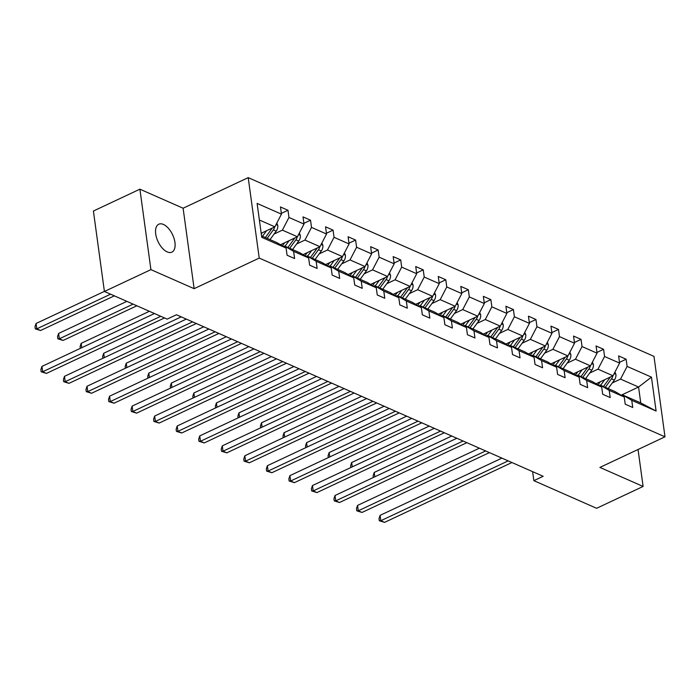 <?xml version="1.0" encoding="UTF-8"?>
<svg xmlns="http://www.w3.org/2000/svg" width="700" height="700" viewBox="0 0 700 700"><rect width="100%" height="100%" fill="white"/><g stroke="black" fill="none" stroke-linecap="round" stroke-linejoin="round"><path stroke-width="1.05" d="M167.204 251.912A15.418 8.05 64.8 0 0 171.876 252.14A15.418 8.05 64.8 0 0 174.09 238.604A15.418 8.05 64.8 0 0 163.441 224.446A15.418 8.05 64.8 0 0 158.76 224.227A15.418 8.05 64.8 0 0 156.555 237.755A15.418 8.05 64.8 0 0 167.204 251.912M139.895 189.184L150.92 269.64L194.127 288.671L183.102 208.215L139.895 189.184L93.397 211.032L104.414 291.48L167.16 319.121L176.461 314.755L543.156 476.289L533.855 480.655L596.601 508.296L643.108 486.448L638.041 449.496M183.102 208.215L248.203 177.634L653.975 356.379L665 436.826L259.227 258.081L248.203 177.634M150.92 269.64L104.414 291.48M261.196 233.257L274.873 226.826L259.376 220.001M274.873 226.826L281.453 214.148L280.473 206.964L287.98 210.271L281.348 213.386M621.189 395.203L638.566 387.039L620.532 379.094L627.113 366.415L651.455 377.134L656.101 411.04L631.75 400.312L632.739 407.496L625.222 404.189L624.242 397.005L609.21 390.381L610.199 397.565L602.683 394.257L601.694 387.074L586.67 380.45L587.65 387.642L580.142 384.326L579.154 377.142L564.121 370.519L565.11 377.711L557.594 374.395L556.614 367.211L541.581 360.588L542.57 367.78L535.054 364.464L534.065 357.28L519.041 350.656L520.021 357.849L512.514 354.541L511.525 347.349L496.492 340.734L497.481 347.918L489.965 344.61L488.985 337.418L473.952 330.803L474.941 337.986L467.425 334.679L466.436 327.486L451.412 320.871L452.392 328.055L444.885 324.748L443.896 317.555L428.864 310.94L429.852 318.124L422.336 314.816L421.356 307.632L406.324 301.009L407.312 308.192L399.796 304.885L398.808 297.701L383.784 291.078L384.764 298.261L377.256 294.954L376.267 287.77L361.235 281.146L362.224 288.339L354.707 285.023L353.727 277.839L338.695 271.215L339.684 278.408L332.168 275.091L331.179 267.908L316.155 261.284L317.135 268.476L309.627 265.169L308.639 257.976L293.606 251.361L294.595 258.545L287.079 255.237L286.099 248.045L261.748 237.326L257.11 203.42L281.453 214.148M280.464 244.72L297.421 236.757L282.389 230.142L288.969 217.455L287.98 210.271M288.969 217.455L303.993 224.079L303.012 216.895L310.529 220.202L303.887 223.317M303.012 254.651L319.961 246.689L304.929 240.074L311.509 227.386L310.529 220.202M311.509 227.386L326.541 234.01L325.553 226.826L333.069 230.134L326.436 233.249M325.553 264.582L342.501 256.62L327.477 249.996L334.049 237.318L333.069 230.134M334.049 237.318L349.081 243.941L348.101 236.749L355.609 240.065L348.976 243.18M348.092 274.514L365.05 266.551L350.017 259.928L356.598 247.249L355.609 240.065M356.598 247.249L371.621 253.873L370.641 246.68L378.158 249.996L371.516 253.111M370.641 284.445L387.59 276.483L372.558 269.859L379.137 257.18L378.158 249.996M379.137 257.18L394.17 263.804L393.181 256.611L400.697 259.919L394.065 263.043M393.181 294.376L410.13 286.414L395.106 279.79L401.678 267.111L400.697 259.919M401.678 267.111L416.71 273.726L415.73 266.543L423.238 269.85L416.605 272.974M415.721 304.308L432.679 296.345L417.646 289.721L424.226 277.043L423.238 269.85M424.226 277.043L439.25 283.658L438.27 276.474L445.786 279.781L439.145 282.896M438.27 314.239L455.219 306.276L440.186 299.652L446.766 286.974L445.786 279.781M446.766 286.974L461.799 293.589L460.81 286.405L468.326 289.713L461.694 292.828M460.81 324.17L477.759 316.199L462.735 309.584L469.306 296.905L468.326 289.713M469.306 296.905L484.339 303.52L483.35 296.336L490.866 299.644L484.234 302.759M483.35 334.092L500.308 326.13L485.275 319.515L491.855 306.828L490.866 299.644M491.855 306.828L506.879 313.451L505.899 306.267L513.415 309.575L506.774 312.69M505.899 344.024L522.847 336.061L507.815 329.446L514.395 316.759L513.415 309.575M514.395 316.759L529.428 323.382L528.439 316.199L535.955 319.506L529.322 322.621M528.439 353.955L545.387 345.993L530.364 339.369L536.935 326.69L535.955 319.506M536.935 326.69L551.968 333.314L550.979 326.121L558.495 329.438L551.863 332.553M550.979 363.886L567.936 355.924L552.904 349.3L559.484 336.621L558.495 329.438M559.484 336.621L574.508 343.245L573.528 336.053L581.044 339.369L574.403 342.484M573.528 373.817L590.476 365.855L575.444 359.231L582.024 346.553L581.044 339.369M582.024 346.553L597.056 353.176L596.067 345.984L603.584 349.291L596.951 352.415M596.067 383.749L613.016 375.786L597.992 369.162L604.564 356.484L603.584 349.291M604.564 356.484L619.596 363.099L618.608 355.915L626.124 359.223L619.491 362.346M627.113 366.415L626.124 359.223M308.639 257.976L299.591 252.639L284.567 246.015L283.5 246.514M284.567 246.015L293.606 251.361M274.076 234.045L282.389 230.142M297.421 236.757L303.993 224.079M331.179 267.908L322.131 262.57L307.108 255.946L306.049 256.445M307.108 255.946L316.155 261.284M296.625 243.976L304.929 240.074M319.961 246.689L326.541 234.01M353.727 277.839L344.68 272.501L329.648 265.877L328.589 266.376M329.648 265.877L338.695 271.215M319.165 253.907L327.477 249.996M342.501 256.62L349.081 243.941M376.267 287.77L367.22 282.424L352.196 275.809L351.129 276.308M352.196 275.809L361.235 281.146M341.705 263.839L350.017 259.928M365.05 266.551L371.621 253.873M398.808 297.701L389.76 292.355L374.736 285.74L373.678 286.239M374.736 285.74L383.784 291.078M364.254 273.761L372.558 269.859M387.59 276.483L394.17 263.804M421.356 307.632L412.309 302.286L397.276 295.671L396.217 296.17M397.276 295.671L406.324 301.009M386.794 283.692L395.106 279.79M410.13 286.414L416.71 273.726M443.896 317.555L434.849 312.217L419.825 305.594L418.757 306.101M419.825 305.594L428.864 310.94M409.334 293.624L417.646 289.721M432.679 296.345L439.25 283.658M466.436 327.486L457.389 322.149L442.365 315.525L441.306 316.024M442.365 315.525L451.412 320.871M431.882 303.555L440.186 299.652M455.219 306.276L461.799 293.589M488.985 337.418L479.938 332.08L464.905 325.456L463.846 325.955M464.905 325.456L473.952 330.803M454.423 313.486L462.735 309.584M477.759 316.199L484.339 303.52M511.525 347.349L502.477 342.011L487.454 335.387L486.386 335.886M487.454 335.387L496.492 340.734M476.963 323.418L485.275 319.515M500.308 326.13L506.879 313.451M534.065 357.28L525.017 351.942L509.994 345.319L508.935 345.817M509.994 345.319L519.041 350.656M499.511 333.349L507.815 329.446M522.847 336.061L529.428 323.382M556.614 367.211L547.566 361.874L532.534 355.25L531.475 355.749M532.534 355.25L541.581 360.588M522.051 343.28L530.364 339.369M545.387 345.993L551.968 333.314M579.154 377.142L570.106 371.796L555.082 365.181L554.015 365.68M555.082 365.181L564.121 370.519M544.591 353.211L552.904 349.3M567.936 355.924L574.508 343.245M601.694 387.074L592.646 381.727L577.622 375.113L576.564 375.611M577.622 375.113L586.67 380.45M567.14 363.134L575.444 359.231M590.476 365.855L597.056 353.176M624.242 397.005L615.195 391.659L600.163 385.044L599.104 385.543M600.163 385.044L609.21 390.381M589.68 373.065L597.992 369.162M613.016 375.786L619.596 363.099M656.101 411.04L640.745 402.911L622.711 394.975L621.644 395.474M622.711 394.975L631.75 400.312M194.127 288.671L259.227 258.081M665 436.826L599.9 467.416L643.108 486.448M532.621 471.642L533.855 480.655M612.22 382.996L620.532 379.094M640.745 402.911L638.566 387.039L651.455 377.134M261.555 235.882L277.051 242.707L286.099 248.045M501.918 458.115L380.091 515.349L380.826 520.712L508.191 460.88M384.58 522.366L379.312 520.739L380.826 520.712L384.58 522.366L511.945 462.534M379.312 520.739L379.024 518.595L380.091 515.349M600.303 381.762L598.369 384.396A15.295 11.191 113.8 0 1 598.001 384.886M604.704 379.689L600.644 385.254M614.941 372.067L615.93 374.404A6.388 4.672 113.8 0 1 614.337 380.1L608.16 388.561M451.745 436.021L374.211 472.439L374.806 476.787M610.304 377.064A6.388 4.672 113.8 0 1 609.683 378.044L603.496 386.505M605.299 387.301L611.485 378.84A6.388 4.672 -66.2 0 0 612.885 375.848M373.389 477.461L373.144 475.685L374.211 472.439M479.377 448.192L357.551 505.418L358.286 510.781L485.642 450.949M362.04 512.444L356.773 510.808L358.286 510.781L362.04 512.444L489.405 452.602M356.773 510.808L356.475 508.664L357.551 505.418M456.829 438.261L335.002 495.495L335.738 500.85L463.102 441.017M339.5 502.512L334.233 500.876L335.738 500.85L339.5 502.512L466.856 442.68M334.233 500.876L333.935 498.733L335.002 495.495M577.754 371.831L575.829 374.474A15.295 11.191 113.8 0 1 575.461 374.955M582.164 369.757L578.104 375.322M592.401 362.136L593.39 364.473A6.388 4.672 113.8 0 1 591.798 370.169L585.611 378.63M429.205 426.09L351.671 462.508L352.266 466.865M587.764 367.132A6.388 4.672 113.8 0 1 587.142 368.113L580.956 376.582M582.759 377.37L588.945 368.909A6.388 4.672 -66.2 0 0 590.345 365.916M350.84 467.53L350.604 465.754L351.671 462.508M555.214 361.9L553.28 364.543A15.295 11.191 113.8 0 1 552.913 365.033M559.624 359.826L555.555 365.391M569.861 352.214L570.841 354.541A6.388 4.672 113.8 0 1 569.258 360.238L563.071 368.699M406.656 416.159L329.131 452.585L329.726 456.934M565.215 357.201A6.388 4.672 113.8 0 1 564.594 358.181L558.416 366.651M560.219 367.439L566.396 358.977A6.388 4.672 -66.2 0 0 567.796 355.985M328.3 457.599L328.055 455.823L329.131 452.585M434.289 428.33L312.463 485.564L313.197 490.927L440.562 431.095M316.951 492.581L311.684 490.945L313.197 490.927L316.951 492.581L444.316 432.749M311.684 490.945L311.395 488.801L312.463 485.564M532.674 351.969L530.74 354.611A15.295 11.191 113.8 0 1 530.372 355.101M537.075 349.895L533.015 355.46M547.312 342.283L548.301 344.619A6.388 4.672 113.8 0 1 546.709 350.306L540.531 358.767M384.116 406.227L306.582 442.654L307.178 447.002M542.675 347.27A6.388 4.672 113.8 0 1 542.054 348.259L535.867 356.72M537.67 357.516L543.856 349.046A6.388 4.672 -66.2 0 0 545.256 346.054M305.76 447.668L305.515 445.891L306.582 442.654M411.749 418.399L289.922 475.633L290.658 480.996L418.014 421.164M294.411 482.65L289.144 481.014L290.658 480.996L294.411 482.65L421.776 422.817M289.144 481.014L288.846 478.87L289.922 475.633M510.125 342.037L508.2 344.68A15.295 11.191 113.8 0 1 507.832 345.17M514.535 339.964L510.475 345.529M524.773 332.351L525.761 334.688A6.388 4.672 113.8 0 1 524.169 340.375L517.983 348.836M361.576 396.296L284.043 432.723L284.637 437.071M520.135 337.339A6.388 4.672 113.8 0 1 519.514 338.328L513.327 346.789M515.13 347.585L521.316 339.115A6.388 4.672 -66.2 0 0 522.716 336.123M283.211 437.736L282.975 435.96L284.043 432.723M389.2 408.467L267.374 465.701L268.109 471.065L395.474 411.233M271.871 472.719L266.604 471.091L268.109 471.065L271.871 472.719L399.227 412.886M266.604 471.091L266.306 468.939L267.374 465.701M487.585 332.106L485.651 334.749A15.295 11.191 113.8 0 1 485.284 335.239M491.995 330.041L487.926 335.598M502.233 322.42L503.213 324.756A6.388 4.672 113.8 0 1 501.629 330.444L495.442 338.914M339.027 386.365L261.502 422.791L262.098 427.14M497.586 327.408A6.388 4.672 113.8 0 1 496.965 328.396L490.787 336.858M492.59 337.654L498.776 329.192A6.388 4.672 -66.2 0 0 500.168 326.2M260.671 427.805L260.426 426.029L261.502 422.791M366.66 398.536L244.834 455.77L245.569 461.134L372.934 401.301M249.322 462.787L244.055 461.16L245.569 461.134L249.322 462.787L376.688 402.955M244.055 461.16L243.766 459.008L244.834 455.77M344.12 388.605L222.294 445.839L223.029 451.202L350.385 391.37M226.782 452.856L221.515 451.229L223.029 451.202L226.782 452.856L354.148 393.024M221.515 451.229L221.218 449.085L222.294 445.839M321.571 378.674L199.745 435.908L200.48 441.271L327.845 381.439M204.242 442.925L198.975 441.297L200.48 441.271L204.242 442.925L331.599 383.092M198.975 441.297L198.678 439.154L199.745 435.908M299.031 368.743L177.205 425.976L177.94 431.34L305.305 371.507M181.694 432.994L176.426 431.366L177.94 431.34L181.694 432.994L309.059 373.161M176.426 431.366L176.138 429.223L177.205 425.976M276.491 358.82L154.665 416.045L155.4 421.409L282.756 361.576M159.154 423.071L153.886 421.435L155.4 421.409L159.154 423.071L286.519 363.23M153.886 421.435L153.589 419.291L154.665 416.045M253.943 348.889L132.116 406.114L132.851 411.477L260.216 351.645M136.614 413.14L131.346 411.504L132.851 411.477L136.614 413.14L263.97 353.308M131.346 411.504L131.049 409.36L132.116 406.114M231.402 338.957L109.576 396.191L110.311 401.555L237.676 341.714M114.065 403.209L108.797 401.572L110.311 401.555L114.065 403.209L241.43 343.376M108.797 401.572L108.509 399.429L109.576 396.191M208.862 329.026L87.036 386.26L87.771 391.624L215.127 331.791M91.525 393.277L86.257 391.641L87.771 391.624L91.525 393.277L218.89 333.445M86.257 391.641L85.96 389.498L87.036 386.26M186.314 319.095L64.487 376.329L65.223 381.692L192.588 321.86M68.985 383.346L63.717 381.71L65.223 381.692L68.985 383.346L196.341 323.514M63.717 381.71L63.42 379.566L64.487 376.329M154.472 313.53L41.947 366.398L42.683 371.761L160.746 316.295M46.436 373.415L41.169 371.787L42.683 371.761L46.436 373.415L164.5 317.949M41.169 371.787L40.88 369.635L41.947 366.398M465.045 322.175L463.111 324.817A15.295 11.191 113.8 0 1 462.744 325.308M469.446 320.11L465.386 325.666M479.684 312.489L480.673 314.825A6.388 4.672 113.8 0 1 479.089 320.512L472.903 328.983M316.488 376.434L238.954 412.86L239.549 417.209M475.046 317.476A6.388 4.672 113.8 0 1 474.425 318.465L468.239 326.926M470.041 327.723L476.227 319.261A6.388 4.672 -66.2 0 0 477.627 316.269M238.131 417.874L237.886 416.106L238.954 412.86M442.496 312.244L440.571 314.886A15.295 11.191 113.8 0 1 440.204 315.376M446.906 310.179L442.846 315.735M457.144 302.558L458.133 304.894A6.388 4.672 113.8 0 1 456.54 310.581L450.354 319.051M293.947 366.502L216.414 402.929L217.009 407.277M452.506 307.545A6.388 4.672 113.8 0 1 451.885 308.534L445.699 316.995M447.501 317.791L453.688 309.33A6.388 4.672 -66.2 0 0 455.088 306.338M215.582 407.951L215.346 406.175L216.414 402.929M419.956 302.321L418.023 304.955A15.295 11.191 113.8 0 1 417.655 305.445M424.366 300.248L420.297 305.812M434.604 292.626L435.584 294.963A6.388 4.672 113.8 0 1 434 300.659L427.814 309.12M271.399 356.58L193.874 392.998L194.469 397.346M429.957 297.614A6.388 4.672 113.8 0 1 429.336 298.602L423.159 307.064M424.961 307.86L431.148 299.399A6.388 4.672 -66.2 0 0 432.539 296.406M193.043 398.02L192.798 396.244L193.874 392.998M397.416 292.39L395.483 295.024A15.295 11.191 113.8 0 1 395.115 295.514M401.817 290.316L397.757 295.881M412.055 282.695L413.044 285.031A6.388 4.672 113.8 0 1 411.46 290.727L405.274 299.189M248.859 346.649L171.325 383.066L171.92 387.415M407.418 287.691A6.388 4.672 113.8 0 1 406.796 288.671L400.61 297.132M402.412 297.929L408.599 289.467A6.388 4.672 -66.2 0 0 409.999 286.475M170.502 388.089L170.258 386.312L171.325 383.066M374.868 282.459L372.942 285.101A15.295 11.191 113.8 0 1 372.575 285.582M379.277 280.385L375.217 285.95M389.515 272.764L390.504 275.1A6.388 4.672 113.8 0 1 388.911 280.796L382.725 289.257M226.319 336.717L148.785 373.135L149.38 377.493M384.877 277.76A6.388 4.672 113.8 0 1 384.256 278.74L378.07 287.21M379.873 287.998L386.059 279.536A6.388 4.672 -66.2 0 0 387.459 276.544M147.954 378.158L147.718 376.381L148.785 373.135M352.328 272.527L350.394 275.17A15.295 11.191 113.8 0 1 350.026 275.651M356.738 270.454L352.669 276.019M366.975 262.841L367.955 265.169A6.388 4.672 113.8 0 1 366.371 270.865L360.185 279.326M203.77 326.786L126.245 363.213L126.84 367.561M362.329 267.829A6.388 4.672 113.8 0 1 361.707 268.809L355.53 277.279M357.332 278.066L363.519 269.605A6.388 4.672 -66.2 0 0 364.91 266.613M125.414 368.226L125.169 366.45L126.245 363.213M329.787 262.596L327.854 265.239A15.295 11.191 113.8 0 1 327.486 265.729M334.189 260.523L330.129 266.088M344.426 252.91L345.415 255.246A6.388 4.672 113.8 0 1 343.831 260.934L337.645 269.395M181.23 316.855L103.696 353.281L104.291 357.63M339.789 257.898A6.388 4.672 113.8 0 1 339.168 258.877L332.981 267.348M334.784 268.144L340.97 259.674A6.388 4.672 -66.2 0 0 342.37 256.681M102.874 358.295L102.629 356.519L103.696 353.281M307.239 252.665L305.314 255.307A15.295 11.191 113.8 0 1 304.946 255.797M311.649 250.591L307.589 256.156M321.886 242.979L322.875 245.315A6.388 4.672 113.8 0 1 321.283 251.002L315.096 259.464M149.389 311.29L81.156 343.35L81.751 347.699M317.249 247.966A6.388 4.672 113.8 0 1 316.627 248.955L310.441 257.416M312.244 258.213L318.43 249.743A6.388 4.672 -66.2 0 0 319.83 246.75M80.325 348.364L80.089 346.588L81.156 343.35M284.699 242.734L282.765 245.376A15.295 11.191 113.8 0 1 282.398 245.866M289.109 240.669L285.04 246.225M299.346 233.047L300.326 235.384A6.388 4.672 113.8 0 1 298.743 241.071L292.556 249.541M126.849 301.368L58.616 333.419L59.351 338.783L63.105 340.436L136.876 305.777M294.7 238.035A6.388 4.672 113.8 0 1 294.079 239.024L287.901 247.485M289.704 248.281L295.89 239.82A6.388 4.672 -66.2 0 0 297.281 236.828M133.114 304.124L59.351 338.783L57.837 338.809L57.54 336.656L58.616 333.419M63.105 340.436L57.837 338.809M262.159 232.803L261.293 233.984M266.56 230.737L262.5 236.294M276.797 223.116L277.786 225.453A6.388 4.672 113.8 0 1 276.203 231.14L270.016 239.61M104.405 291.384L36.067 323.488L36.803 328.851L40.565 330.505L114.328 295.855M272.16 228.104A6.388 4.672 113.8 0 1 271.539 229.093L265.352 237.554M267.155 238.35L273.341 229.889A6.388 4.672 -66.2 0 0 274.741 226.896M110.574 294.192L36.803 328.851L35.297 328.877L35 326.725L36.067 323.488M40.565 330.505L35.297 328.877M615.878 374.281L614.189 373.537M609.683 378.044L608.921 377.711M614.337 380.1L611.485 378.84M593.337 364.35L591.64 363.606M587.142 368.113L586.381 367.78M591.798 370.169L588.945 368.909M570.789 354.419L569.1 353.675M564.594 358.181L563.832 357.849M569.258 360.238L566.396 358.977M548.249 344.488L546.56 343.744M542.054 348.259L541.293 347.918M546.709 350.306L543.856 349.046M525.709 334.556L524.011 333.812M519.514 338.328L518.753 337.986M524.169 340.375L521.316 339.115M503.16 324.634L501.471 323.881M496.965 328.396L496.204 328.055M501.629 330.444L498.776 329.192M480.62 314.703L478.931 313.95M474.425 318.465L473.664 318.124M479.089 320.512L476.227 319.261M458.08 304.771L456.383 304.027M451.885 308.534L451.124 308.201M456.54 310.581L453.688 309.33M435.531 294.84L433.842 294.096M429.336 298.602L428.575 298.27M434 300.659L431.148 299.399M412.991 284.909L411.303 284.165M406.796 288.671L406.035 288.339M411.46 290.727L408.599 289.467M390.451 274.977L388.754 274.234M384.256 278.74L383.495 278.408M388.911 280.796L386.059 279.536M367.902 265.046L366.214 264.303M361.707 268.809L360.946 268.476M366.371 270.865L363.519 269.605M345.363 255.115L343.674 254.371M339.168 258.877L338.406 258.545M343.831 260.934L340.97 259.674M322.822 245.184L321.125 244.44M316.627 248.955L315.866 248.614M321.283 251.002L318.43 249.743M300.274 235.261L298.585 234.509M294.079 239.024L293.317 238.682M298.743 241.071L295.89 239.82M277.734 225.33L276.045 224.578M271.539 229.093L270.777 228.751M276.203 231.14L273.341 229.889"/></g></svg>
